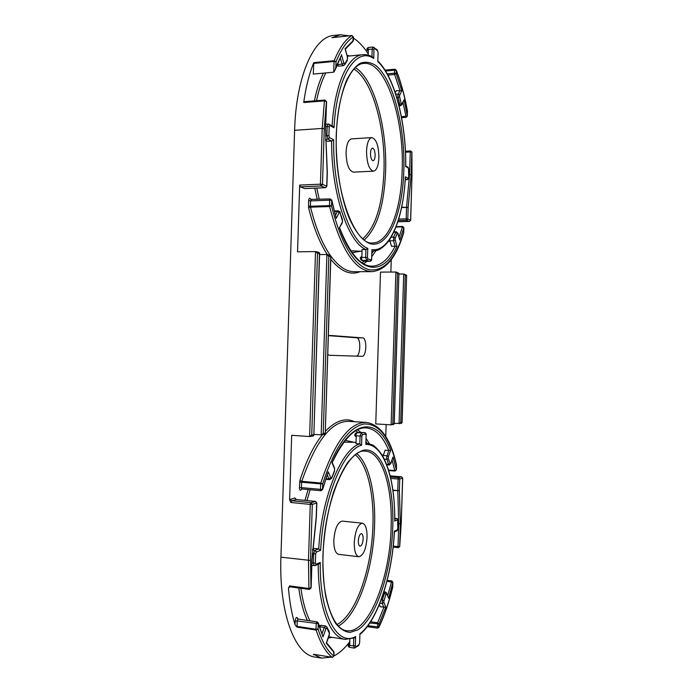 <?xml version="1.0" encoding="UTF-8"?>
<svg xmlns="http://www.w3.org/2000/svg" width="693" height="693" viewBox="0 0 693 693"><rect width="100%" height="100%" fill="white"/><g stroke="black" fill="none" stroke-linecap="round" stroke-linejoin="round"><path stroke-width="1.04" d="M375.13 155.665C375.043 151.178 374.159 148.666 372.488 148.137C371.327 148.415 370.66 150.104 370.478 153.196C370.573 157.701 371.448 160.204 373.111 160.724C374.281 160.438 374.948 158.749 375.13 155.665M363.141 538.946C363.149 535.767 362.569 534 361.399 533.636C359.719 534.043 358.697 536.46 358.333 540.904C358.324 544.083 358.905 545.859 360.074 546.214C361.763 545.798 362.786 543.381 363.141 538.946M354.244 542.576C354.227 551.065 355.769 555.786 358.87 556.739C363.392 555.604 366.121 549.133 367.056 537.344C367.099 528.889 365.549 524.168 362.404 523.189C357.952 524.237 355.24 530.699 354.244 542.576M362.404 523.189L342.273 521.11C337.647 522.124 334.832 528.516 333.818 540.289C333.801 548.7 335.412 553.386 338.643 554.357L358.87 556.739M366.528 151.1C366.788 163.132 369.126 169.82 373.536 171.171C376.654 170.409 378.456 165.904 378.915 157.675C378.699 145.738 376.351 139.05 371.872 137.604C368.797 138.349 367.013 142.853 366.528 151.1M371.872 137.604L351.611 138.877C348.406 139.622 346.561 144.083 346.067 152.261C346.353 164.189 348.796 170.807 353.387 172.141L373.536 171.171M327.754 354.53L329.27 355.284L362.092 356.315C366.606 356.869 367.203 337.837 362.673 337.907L329.807 335.421L328.343 336.018M361.226 256.756L361.2 257.45L360.369 257.527L361.867 256.748L362.084 249.601L365.921 249.549L367.766 248.389L367.481 257.527L367.957 259.052L371.084 259.892L371.647 258.662L371.924 249.619C389.518 252.278 403.413 218.771 405.353 176.819L408.22 178.3L408.688 177.269L408.524 168.286L405.751 166.389C406.289 123.96 395.244 77.763 377.928 61.114M365.029 261.27L361.867 260.447L365.341 261.313L369.776 261.27L366.64 260.438L362.179 260.481L361.2 257.45L365.67 257.398L365.921 249.549C348.232 242.541 331.202 193.243 331.644 141.069L327.529 141.32L325.537 140.315M319.69 627.442L319.854 627.927M386.607 464.275L388.539 464.423L386.503 457.631L388.764 450.459L385.161 450.199L383.402 454.98L382.189 455.136M312.491 550.043L315.02 550.337L318.711 548.891L314.605 548.414L312.543 549.211M354.972 434.875L354.781 435.628L356.228 436.477L356.003 443.65L359.823 443.91L361.599 445.209C343.511 449.653 323.224 497.678 320.634 550.337L316.354 552.026L315.653 553.82L315.358 563.011L315.965 564.267L320.253 562.456C319.525 614.362 337.292 647.011 355.604 636.564L354.478 637.889L345.114 639.362C330.137 637.846 318 606.765 318.234 564.241M379.314 604.591L380.292 606.86L385.776 607.163L379.019 623.934L378.889 627.39C384.459 615.601 389.076 602.174 392.749 587.127L392.628 587.266M349.861 639.336L349.696 644.637L349.055 644.533L349.038 645.235L353.499 645.928L353.742 638.21M368.226 53.907C363.643 46.734 358.714 41.485 353.456 38.15M348.804 35.854L340.28 34.754L332.19 37.665M353.291 40.592L352.754 41.632L353.369 36.894C346.812 41.095 341.034 49.376 336.044 61.755L335.871 67.16L335.23 69.785L333.714 72.202L313.288 74.082L313.773 62.656C309.243 73.64 305.89 86.937 303.707 102.538L304.21 101.672L325.086 100.061M304.963 188.548L325.303 187.699L321.041 185.984L300.312 186.867L304.729 188.557M300.312 186.867L299.679 185.083L320.435 184.182L322.21 128.439L294.612 130.31C296.041 76.221 314.128 36.4 333.844 35.447L340.28 34.754M318.789 252.399L319.473 253.751L317.507 253.248L315.506 251.568L297.548 251.819L299.679 185.083M289.839 586.824L288.444 588.192L289.613 585.897L308.922 588.496L308.472 560.55L310.256 504.391L290.895 502.503L289.613 499.714L291.675 435.317L309.624 436.529L315.506 251.568M288.444 588.192C289.613 602.078 291.822 614.267 295.062 624.748L295.183 621.084C295.755 617.602 296.595 616.631 297.695 618.182L297.947 619.014M313.513 654.357L321.474 658.116L331.089 657.163M333.983 655.933C339.466 653.135 344.733 648.371 349.792 641.631M386.14 424.54L385.767 436.521M391.259 259.658L390.878 272.054M391.138 424.844L395.876 272.028L380.492 272.106L375.762 423.917L391.138 424.844L394.178 423.38L393.633 424.506L391.38 424.826M316.199 517.325L316.675 503.066L312.318 504.331L310.533 560.446L280.925 557.181L294.612 130.31M318.33 622.99L322.999 636.893L318.243 623.631L297.202 620.937L297.028 626.359L316.051 629.253L316.225 623.787L317.099 621.872L318.33 622.99L318.07 629.097L316.138 630.05L297.115 627.156L295.062 624.748M280.925 557.181C278.82 612.621 294.949 655.032 315.072 657.059L321.474 658.116M313.34 654.738L313.738 654.296L332.19 657.31C325.771 652.312 320.426 643.225 316.138 630.05L316.051 629.253L318.07 629.097C322.28 642.116 327.538 651.108 333.853 656.063L332.293 657.354L313.964 654.339M329.218 355.284L356.046 356.124C360.611 356.678 361.209 337.69 356.618 337.768L328.82 335.681M391.502 246.258L395.105 246.206L393.52 240.748L389.293 240.826L390.046 241.329L391.502 246.258M401.42 116.779L407.285 115.965L407.432 111.426C404.721 96.24 400.987 82.58 396.231 70.443L396.136 73.458L401.801 90.731L396.335 90.688L395.279 92.715M399.298 423.692L400.71 422.461L402.009 422.28L401.464 423.38L394.265 423.414M399.064 423.7L403.698 274.021L398.891 274.038M324.35 434.416L325.251 433.662L330.717 256.583L328.854 256.107L327.261 254.513L319.594 254.565M324.601 434.407L321.188 434.875L313.877 434.39M317.507 253.248L311.729 434.987L309.624 436.529M312.95 436.053L313.851 435.291L319.473 253.751M330.717 256.583L330.336 255.301L327.261 254.513M321.465 434.857L323.233 433.368L325.13 433.099M394.178 423.38L398.917 273.354L396.179 272.072L397.479 273.414L392.818 423.57M398.752 219.075L406.176 218.875L406.531 207.398L408.142 207.553L407.787 219.023L410.602 220.157L411.988 175.208L411.841 152.139L411.148 174.766L408.142 207.553L406.566 206.999L409.546 174.593L408.844 174.627M393.26 546.067L398.042 546.604L398.744 523.795L397.782 490.973L399.385 490.523L400.355 523.735L399.653 546.526L401.23 523.38L402.624 478.161L399.74 478.993L399.385 490.523L397.765 490.566L398.129 479.028L390.826 478.421M327.174 172.375L325.545 129.366L326.429 101.473L324.255 128.681L322.488 184.39L326.741 186.114L327.165 171.977M402.009 422.28L406.635 275.32L403.993 274.064L405.258 275.372L400.71 422.461M371.959 56.67L372.202 49.073L367.732 49.524L367.706 50.208L368.347 50.147L368.191 55.163M337.682 63.245L337.422 63.886M348.371 645.322L348.388 644.629L349.714 644.118M360.369 257.527L360.36 257.718C360.282 259.017 360.784 259.927 361.867 260.447M388.73 240.973L389.449 241.337M366.892 49.835L366.883 49.74C366.788 48.553 367.333 47.808 368.52 47.479L367.732 49.524L366.892 49.835L368.329 50.693M382.805 454.937L382.623 455.431L386.841 455.734L388.349 456.67L388.297 458.506L390.098 463.522L390.765 463.704L393.018 457.051L396.327 469.871L394.741 470.556L392.099 459.996M395.105 471.041L396.405 469.819L396.517 464.942C390.696 438.946 380.639 424.766 366.346 422.409L348.796 421.353C331.453 420.98 315.783 440.973 301.767 481.34L320.798 483.004C334.407 442.264 349.593 422.063 366.346 422.409M396.5 465.22L396.465 465.306C389.908 437.534 379.21 423.761 364.379 423.969C348.856 426.706 334.953 446.664 322.669 483.861L320.798 483.004L320.66 483.896L301.62 482.224L301.446 487.629L320.487 489.353L320.66 483.896L322.669 483.861L322.583 489.587L328.222 471.803L330.812 477.91L331.687 477.702L334.468 470.816L334.537 468.728L331.982 462.612C352.035 417.16 378.343 417.29 390.644 450.346L388.349 456.67M325.753 479.287L329.669 479.625L331.713 478.135L334.494 471.249L334.554 468.061L332.242 462.534C343.78 438.591 355.128 427.044 366.268 427.893C375.476 428.88 382.969 436.408 388.764 450.459L390.644 450.346M332.458 657.328L333.983 655.899L333.567 651.29L326.576 642.835M334.009 652.356L326.273 643.234L326.516 642.74M370.642 621.768L377.59 622.782L379.019 623.934L369.863 622.981M367.948 625.744L378.924 626.974C384.45 615.271 389.042 601.931 392.697 586.954L392.706 586.746M386.711 593.684L388.634 598.302L386.711 593.684L386.044 594.066L383.705 601.723L385.776 607.163M388.634 598.302L392.922 582.285L392.697 586.954L392.844 582.38L386.945 581.202M311.841 565.375L315.176 565.531L318.936 563.937L320.253 562.456M355.604 636.564L355.318 645.772L355.821 646.812L359.052 644.689L359.624 642.957L359.91 633.844L359.632 642.654M360.161 432.337L356.523 432.822L364.414 432.614L356.774 432.813L355.613 435.741L360.074 436.036L359.823 443.91C341.736 448.986 321.604 496.431 318.711 548.891L320.634 550.337M359.91 633.844C378.083 619.88 392.411 574.038 394.378 531.193L394.438 531.548C392.342 574.176 378.43 619.455 359.996 634.381M394.378 531.193L397.332 529.946L397.817 528.499L397.643 519.863L394.689 521.032L394.776 520.538C394.854 492.628 390.774 471.023 382.545 455.734C378.257 449.54 374.757 445.885 372.046 444.759L365.982 443M366.121 435.273L365.835 444.438L366.121 435.36L365.635 434.069L362.465 434.563L361.885 436.036L361.599 445.209M353.361 37.275L351.793 35.56L331.99 37.682M333.714 72.202L334.052 61.452L336.044 61.755L334.191 60.672C339.258 48.155 345.131 39.787 351.793 35.56L352.035 35.56M345.261 49.255L345.062 48.709L353.387 40.428L353.491 37.084L351.897 35.525L332.086 37.647M335.871 67.16L341.069 56.02L335.23 69.785M403.716 232.346L403.828 227.702L402.295 226.906L396.024 227.053M403.82 227.815L399.748 240.055L397.921 233.22L396.292 231.774L393.737 232.363M403.716 232.614C396.509 257.164 385.923 270.166 371.959 271.639C354.937 270.98 340.809 249.272 329.565 206.523L331.479 205.804C341.346 244.031 353.924 265.358 369.204 269.776C383.948 271.604 395.443 259.095 403.69 232.242L403.906 227.754L402.676 226.464M331.756 200.121L336.235 218.356L331.652 200.381L329.651 200.19L330.214 198.908L331.756 200.121L331.479 205.804L329.478 205.622L329.651 200.19L310.594 200.883L310.421 206.263L329.478 205.622L329.565 206.523L310.507 207.155C315.687 227.841 322.271 243.875 330.258 255.284M399.748 240.055L397.886 233.55L397.245 233.316L394.975 238.964L396.968 246.448L395.105 246.206C388.704 259.078 381.063 265.74 372.184 266.173C360.767 266.398 349.922 253.673 339.657 227.997L339.657 228.023M396.968 246.448C382.701 277.945 356.479 275.182 339.397 227.884L342.299 222.791L342.524 221.119L340.055 212.89L339.198 212.586L336.235 218.356M372.687 251.135L377.39 250.294C378.222 250.329 384.546 247.167 389.821 239.388C398.622 225 403.811 204.314 405.405 177.33L405.353 176.819M371.639 258.766L371.924 249.619M405.665 166.727C406.341 124.108 394.949 77.339 377.806 61.608L378.083 52.919M325.537 139.397L328.066 139.241L331.644 141.069L333.645 139.778C332.891 192.108 350.043 241.996 367.766 248.389M377.806 61.608L378.092 52.599L377.624 50.832L374.558 48.389L373.995 49.359L373.709 58.463L372.721 57.095C369.49 55.189 366.164 54.392 362.751 54.686L347.349 56.202M373.709 58.463C356.219 46.197 336.573 76.386 334.026 127.755L332.874 126.221L328.231 124.004L327.183 126.429L325.779 126.524M407.423 111.642L407.38 111.131M387.248 73.848L394.456 73.207L394.551 70.192L396.231 70.443L395.053 69.257M401.801 90.731L399.419 95.868L401.264 103.681L401.845 104.799L404.097 99.783L407.285 115.965L407.484 111.27C404.764 96.015 401.013 82.268 396.223 70.045M398.718 104.53L399.714 104.452L397.756 95.634L399.948 90.393L394.646 74.498L394.456 73.207L396.136 73.458L394.646 74.498L387.924 75.095M399.584 95.054L398.077 94.005L395.764 94.196M403.802 170.868C402.555 214.362 388.097 248.926 370.027 243.667C362.37 240.688 354.807 231.323 348.44 216.277C340.28 195.002 335.559 164.51 336.235 135.031C337.214 113.236 340.913 93.988 346.639 80.171C350.771 72.037 355.336 66.372 360.334 63.184C365.436 61.478 370.53 62.197 375.606 65.359C393.381 79.106 405.249 127.477 403.802 170.868M372.877 242.914C388.964 242.853 401.152 210.092 402.174 170.695C404.426 119.413 385.888 60.88 363.825 63.427C350.875 63.366 337.3 93.789 336.365 135.17C333.809 192.082 355.691 246.353 372.877 242.914M395.079 239.925L393.52 240.748L393.633 237.101L395.746 232.32L397.245 233.316M395.14 238.097L393.633 237.101L391.216 237.145M347.375 56.809L347.366 60.326L347.522 57.328L345.062 48.709M392.775 526.836C391.519 570.53 376.62 617.931 357.934 629.824L350.086 632.432C344.897 631.938 340.072 628.915 335.611 623.371C331.488 616.38 328.161 607.215 325.641 595.876C323.674 583.515 322.773 570.01 322.921 555.379C324.038 532.553 327.616 511.391 333.636 491.909C337.907 480.058 342.619 470.226 347.773 462.413C353.058 455.933 358.316 451.853 363.556 450.173C381.938 446.907 394.23 483.047 392.775 526.836M346.673 630.656C368.477 634.398 390.185 578.023 391.129 526.897C392.584 486.668 382.112 452.2 365.687 451.247C348.822 446.994 324.133 498.596 323.059 555.266C321.327 597.652 333.411 630.032 346.673 630.656M377.668 628.109L377.59 622.782L383.887 607.363L382.25 603.516L382.363 599.843L383.879 600.727M326.273 643.234L329.504 633.671L326.94 627.953L326.056 628.456L322.999 636.893M329.288 634.823L329.357 632.726M334.494 471.249L334.468 470.816M337.283 64.232L338.582 66.138L336.876 65.255M319.213 625.944L320.859 625.294L319.516 626.905M381.219 599.688L382.363 599.843L384.537 593.182L383.515 593.043M304.963 500.389L308.099 489.535M345.348 440.332L353.421 442.143M356.037 442.316L343.919 442.16M310.135 489.717L306.973 500.58M314.405 100.857C316.649 89.821 319.638 80.587 323.38 73.146M347.089 55.275L349.8 55.96M325.84 72.921C321.959 80.258 318.858 89.51 316.519 100.684M355.37 67.663C374.203 79.028 387.283 128.214 385.603 171.483C384.147 205.492 377.061 228.283 364.327 239.865M362.837 238.687C375.485 227.382 382.527 204.92 383.965 171.31C385.637 128.586 372.609 80.05 353.967 69.083M356.956 453.811C368.953 463.782 375.667 492.81 374.575 525.181C373.562 568.26 357.77 615.808 338.435 625.978M337.101 624.48C356.228 614.7 371.924 567.792 372.929 525.242C374.003 493.251 367.307 464.596 355.396 454.903M300.883 588.288C302.728 601.619 305.743 612.465 309.918 620.807M316.788 188.08L319.248 199.315M350.831 250.797L362.032 251.282M289.613 499.714L294.846 497.92L296.041 499.506M360.143 251.308L352.139 252.668M317.221 199.385L314.787 188.158M327.304 254.53C319.768 243.104 313.531 227.547 308.602 207.874L308.593 200.701C309.069 197.808 309.849 197.436 310.94 199.584M361.919 262.69L364.423 261.114M371.907 253.508L373.596 251.091M360.057 271.699C350.485 275.58 340.722 271.465 330.769 259.347M328.829 256.756L327.339 254.582M332.233 637.378L328.309 637.993M307.406 620.434C303.404 611.945 300.537 601.134 298.787 588.002M301.732 488.989C300.502 491.094 299.74 490.661 299.437 487.673L299.904 480.492C306.323 460.62 313.825 445.365 322.41 434.728M325.32 431.349C335.655 420.642 345.365 417.429 354.452 421.699M366.944 443.104L366.025 441.588M358.281 432.553L355.786 430.803M313.773 62.656L334.191 60.672L334.052 61.452L313.634 63.427M324.255 128.681L322.21 128.439L324.419 100.883L303.707 102.538M332.129 125.814C334.554 84.52 348.085 55.405 362.751 54.686M377.806 61.564L378.3 62.075M334.026 127.755L329.885 125.502L329.201 126.672L328.915 135.793L329.496 137.638L333.645 139.778M388.617 470.071L394.741 470.556L395.045 471.049L388.764 470.547M357.571 429.825L360.888 432.371M366.129 438.418L369.326 443.633M390.757 463.366L393.018 457.051M321.076 490.696L320.487 489.353L322.496 489.31L328.222 471.803M330.873 256.133C338.652 266.597 346.509 271.795 354.435 271.725L371.959 271.639M375.978 250.71L371.812 256.601M367.16 261.313L363.634 263.764M399.021 237.075L402.616 226.455L396.197 226.611M339.397 227.884L342.325 222.098M387.716 595.478L391.805 580.933L387.162 580.344M401.585 117.663L406.176 117.342L403.005 102.503M385.039 70.106L394.915 69.205L394.551 70.192L385.603 71.007M401.897 104.132L404.097 99.783M341.415 54.6L343.919 63.254L344.759 63.843L347.462 59.399M401.723 207.155L406.531 207.398L401.645 207.553M397.921 221.734L409.39 221.431L406.574 220.296L398.31 220.521M411.148 174.766L409.546 174.593L410.247 151.949L405.492 152.217M390.488 476.975L398.605 477.642L401.498 476.819L390.228 475.9M392.94 490.142L397.765 490.566L392.992 490.549M400.355 523.735L398.042 523.726M394.689 521.032C395.356 478.724 383.558 443.702 365.835 444.438M316.675 502.875L315.341 501.403L296.154 499.566L291.64 500.788L310.975 502.65L315.601 501.455M310.533 560.446L310.975 588.045L311.867 559.901L316.242 516.926M401.23 523.38L402.702 478.118L401.619 476.836M398.129 479.028L398.605 477.642L399.74 478.993L398.129 479.028M398.44 547.643L398.042 546.604L399.618 546.534M317.099 621.872L298.103 619.048L297.202 620.937L295.183 621.084M296.05 626.316L297.028 626.359L297.115 627.156M289.613 585.897L289.752 586.521M309.537 589.396L308.922 588.496L310.984 587.733M299.437 487.673L301.446 487.629L301.628 488.695M299.904 480.492L301.767 481.34L301.62 482.224L299.61 482.267M290.324 499.125L291.64 500.788L290.895 502.503M310.256 504.391L310.975 502.65L312.318 504.331L310.256 504.391M296.361 499.584L294.846 497.92M321.041 185.984L320.435 184.182L322.488 184.39L321.041 185.984M409.537 221.422L410.672 220.218L411.988 175.208M310.828 199.879L310.603 199.411L330.327 198.926M311.174 199.61L310.594 200.883L308.593 200.701M308.42 206.081L310.421 206.263L310.507 207.155L308.602 207.874M325.597 187.647L326.715 186.339M325.545 129.366L326.576 101.646L324.419 100.883L324.913 100.009L326.42 101.81M406.574 220.296L406.176 218.875L407.787 219.023L406.574 220.296M411.841 152.131L410.247 151.949L410.706 150.961M406.548 275.693L405.258 275.372M311.729 434.987L313.721 434.702M398.821 273.752L397.479 273.414M328.854 256.107L323.233 433.368M321.188 434.875L326.905 254.47M411.98 175.364L411.919 152.131L410.62 150.935L405.44 151.221M410.594 220.279L409.45 221.448L397.921 221.743M393.156 547.08L398.354 547.661L399.722 546.543L401.23 523.232M390.228 475.883L401.55 476.81L402.624 478.057M304.851 188.574L325.424 187.716L326.879 186.226L327.321 172.262L325.537 129.669M297.592 618.771L297.695 618.182M356.618 337.768L362.673 337.907M356.046 356.124L362.092 356.315M405.266 179.678L406.999 179.6L405.327 178.751M325.554 135.637L326.897 135.551L327.183 126.429L329.201 126.672M311.919 562.941L313.323 563.114L313.608 553.915L312.274 553.759M354.781 435.628L355.613 435.741L355.587 436.434M394.785 519.161L396.509 518.485L394.785 518.312M399.523 96.873L396.855 97.739M335.499 215.22L337.456 211.426L334.476 211.521M337.144 64.588L342.108 64.128L340.228 57.658M325.953 478.698L328.993 478.958L327.269 474.913M322.011 633.731L324.298 627.451L319.456 626.723M388.297 458.506L386.729 459.407L384.407 459.234M383.818 602.563L382.25 603.516L379.877 603.196M365.635 434.069L364.665 432.657M361.885 436.036L360.074 436.036L361.235 433.099L362.465 434.563M326.056 628.456L324.298 627.451L325.563 625.996L320.859 625.294M329.669 479.625L328.993 478.958L330.812 477.91M315.965 564.267L315.176 565.531L314.241 565.67L313.323 563.114L315.358 563.011M315.653 553.82L313.608 553.915L315.02 550.337L316.354 552.026M354.495 647.998L353.499 645.928L355.318 645.772M348.215 644.88L349.038 645.235L349.722 647.383L354.175 648.085L358.532 645.694L359.624 642.957M397.643 519.863L396.656 518.468L394.785 518.277M386.044 594.066L384.537 593.182L385.455 591.995L383.913 591.796M386.833 464.856L389.068 465.029L388.539 464.423L390.098 463.522M338.582 66.138L343.295 65.696L342.108 64.128L343.919 63.254M329.496 137.638L328.066 139.241L326.897 135.551L328.915 135.793M339.198 212.586L337.456 211.426L338.141 210.837L334.329 210.958M367.957 259.052L366.64 260.438L365.67 257.398L367.481 257.527M370.097 261.226L371.084 259.892M371.647 258.662L371.743 258.714C371.734 260.36 371.11 261.209 369.88 261.287L365.558 261.313M389.18 240.332L388.868 240.774M405.266 179.721L407.163 179.643L408.22 178.3M373.995 49.359L372.202 49.073L372.981 47.029L368.52 47.479M399.047 105.838L400.571 105.726L399.714 104.452L401.264 103.681M396.517 464.942L396.327 469.767M334.554 468.061L334.537 468.728M331.713 478.135L331.687 477.702M333.567 651.29L334.095 652.511L333.87 655.708M329.331 631.825L326.914 627.044L326.94 627.953M355.821 646.812L355.301 647.825M359.052 644.689L358.532 645.694M397.332 529.946L396.665 530.994C397.297 530.769 397.704 529.911 397.895 528.43L397.825 528.352M397.817 528.499L398.051 520.807M398.051 520.945L398.129 520.885C398.276 519.499 397.782 518.693 396.656 518.468M359.728 432.337L364.501 432.605C365.731 432.735 366.302 433.645 366.225 435.317L366.121 435.36M345.296 49.012L347.522 57.328M343.295 65.696L344.672 64.77L344.759 63.843M342.299 222.791L342.446 219.603L340.055 212.89M408.524 168.286L407.969 167.23L405.751 166.017M378.092 52.599L377.209 49.835L372.981 47.029M377.624 50.832L377.209 49.835M374.558 48.389L374.133 47.393M329.885 125.502L329.236 124.229L325.857 124.168M345.114 639.362L328.725 636.832M378.889 627.39L377.538 628.144L367.29 626.628M295.807 499.488L315.445 501.394L316.822 502.979L316.38 517.039L312.023 559.771L311.131 587.898L309.373 589.431L290.081 586.824M322.583 489.587L320.98 490.705L301.966 488.981M315.861 251.611L319.101 252.434M319.638 253.179L313.851 435.291M313.201 436.044L309.91 436.521M330.873 256.046L325.251 433.662M398.917 273.354L394.248 423.787M402.079 422.669L406.635 275.32M298.103 619.048L297.6 618.84M393.996 231.826L396.292 231.774M348.198 644.984C348.016 646.101 348.518 646.898 349.722 647.383M349.722 643.78L348.414 644.611M354.781 435.438C354.911 433.766 355.492 432.891 356.523 432.822M368.312 51.074L367.047 50.087M390.765 463.704L389.068 465.029M326.914 627.044L325.563 625.996M326.533 642.957L329.331 635.135M386.703 593.035L385.455 591.995M392.922 582.285L391.805 580.933M394.412 531.947L396.665 530.994M352.754 41.632L345.339 49.151M344.672 64.77L347.366 60.326M340.107 212.474C340.28 211.937 339.631 211.391 338.141 210.837M407.163 179.643C408.264 179.556 408.792 178.794 408.757 177.347L408.991 169.854L407.969 167.23M406.176 117.342L407.363 116.069M401.845 104.799L400.571 105.726"/></g></svg>
